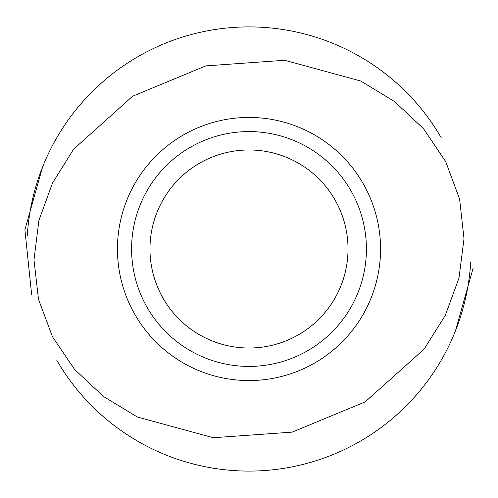 <?xml version="1.0" encoding="UTF-8"?>
<svg xmlns="http://www.w3.org/2000/svg" width="498" height="498" viewBox="0 0 498 498"><rect width="100%" height="100%" fill="white"/><g stroke="black" fill="none" stroke-linecap="round" stroke-linejoin="round"><path stroke-width="0.75" d="M348.021 249A99.021 99.021 0 0 1 199.486 334.756A99.021 99.021 0 0 1 199.486 163.244A99.021 99.021 0 0 1 348.021 249M366.41 249A117.41 117.41 0 0 1 190.292 350.679A117.41 117.41 0 0 1 190.292 147.315A117.41 117.41 0 0 1 366.41 249A117.41 117.41 0 0 1 258.095 366.061A117.41 117.41 0 0 1 132.997 267.133A117.41 117.41 0 0 1 221.94 134.746A117.41 117.41 0 0 1 366.41 249A117.41 117.41 0 0 1 258.095 366.061A117.41 117.41 0 0 1 132.997 267.133A117.41 117.41 0 0 1 221.94 134.746A117.41 117.41 0 0 1 366.41 249M470.697 262.29A222.096 222.096 0 0 1 56.84 360.353M27.297 235.797A222.096 222.096 0 0 1 441.172 137.66M459.61 199.113L445.754 161.694L423.561 128.745L394.696 101.66L360.77 81.031L284.638 60.27L205.761 65.892L132.574 96.263L73.592 149.232L52.558 182.934L38.925 220.315L33.982 259.838L38.483 299.273L52.471 336.741L74.582 369.416L103.603 396.57L137.267 416.982L213.331 437.723L292.127 432.133L365.202 401.88L424.165 349.073L445.268 315.421L458.982 278.071L464.012 238.685L459.61 199.113M473.1 268.217L455.415 330.971M31.642 294.623L24.9 229.777L42.585 167.029M218.678 120.983A131.559 131.559 0 0 1 375.025 286.748A131.559 131.559 0 0 1 153.297 339.269A131.559 131.559 0 0 1 218.678 120.983"/></g></svg>
